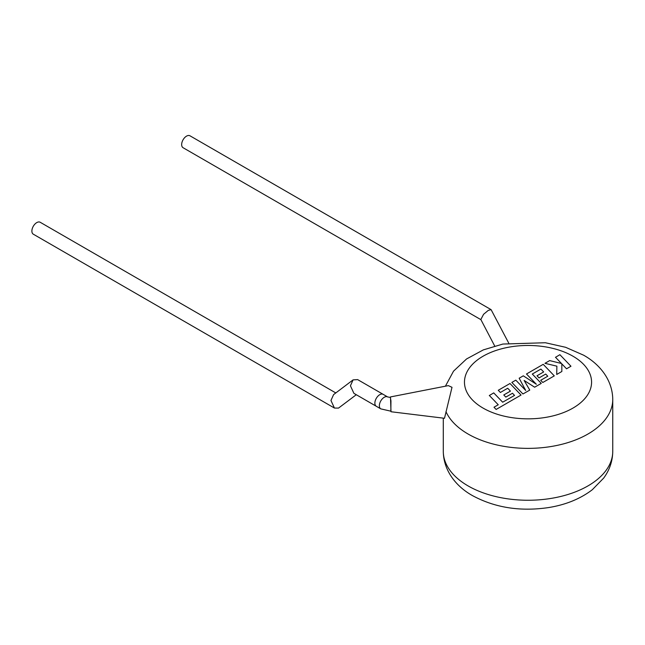 <?xml version="1.0" encoding="UTF-8"?>
<svg xmlns="http://www.w3.org/2000/svg" width="645" height="645" viewBox="0 0 645 645"><rect width="100%" height="100%" fill="white"/><g stroke="black" fill="none" stroke-linecap="round" stroke-linejoin="round"><path stroke-width="0.97" d="M353.903 393.345L350.428 385.783L353.073 379.889L357.644 379.607L383.186 394.353A6.885 3.975 -60 0 0 379.744 394.692A6.885 3.975 -60 0 1 383.186 394.353L387.677 396.949A6.885 3.975 -60 0 0 384.235 397.288A6.885 3.975 -60 0 0 379.365 405.721A6.885 3.975 -60 0 0 380.792 408.874L376.301 406.277A6.885 3.975 -60 0 1 375.245 400.763A6.885 3.975 -60 0 1 379.744 394.692A6.885 3.975 -60 0 0 375.245 400.763A6.885 3.975 -60 0 0 376.301 406.277L353.903 393.345M353.073 379.889L333.602 394.595L330.958 400.481L334.433 408.051L338.528 408.083L356.282 394.724M334.433 408.051L33.306 234.191A6.885 3.975 -60 0 1 32.25 228.677A6.885 3.975 -60 0 1 36.749 222.614A6.885 3.975 -60 0 1 40.192 222.267L335.795 392.934M489.313 395.45L498.238 404.762L493.989 407.221L496.126 409.446L521.055 395.054L509.993 383.509L498.262 390.281L500.375 392.474L507.688 388.25L510.445 391.112L503.777 394.966L505.833 397.094L512.493 393.248L514.541 395.401L502.665 402.206L493.731 392.894L489.313 395.53M529.738 390.04L524.143 380.453L534.649 387.21L541.26 383.388L532.294 374.044L540.905 369.069L543.671 371.931L537.003 375.785L539.051 377.914L545.718 374.068L547.766 376.22L540.687 380.3L542.808 382.493L554.281 375.874L543.219 364.32L526.489 373.987L536.342 384.259L523.297 375.825L519.152 378.22L525.715 390.475L515.807 380.147L511.864 382.429L522.926 393.974L529.738 390.128M555.482 357.249L561.497 363.506L549.677 360.595L544.952 363.32L556.877 366.175L556.724 374.455L561.835 371.504L561.819 363.869L566.544 368.795L570.962 366.239L559.892 354.694L555.482 357.33M380.792 408.874L390.991 411.212L390.499 397.449L387.677 396.949M390.854 411.22L390.951 400.892L390.362 397.457M391.007 411.744L444.494 418.282L452.008 387.306L448.307 385.629L390.483 396.925M508.687 343.027L491.095 309.648L488.305 310.366L483.589 314.284L480.831 319.509L494.707 346.01M480.912 319.67L183.083 147.721A6.885 3.975 -60 0 1 182.027 142.206A6.885 3.975 -60 0 1 186.526 136.135A6.885 3.975 -60 0 1 189.969 135.797L491.095 309.648M445.405 386.202L453.524 371.165L466.561 358.959L483.347 349.88L502.866 344.051L545.347 342.737L565.609 347.292L583.548 355.161C599.181 363.853 612.54 379.47 612.75 399.449A84.729 48.915 180 0 1 560.449 444.647A84.729 48.915 180 0 1 468.109 434.037A84.729 48.915 180 0 1 445.969 411.631M483.089 408.1A63.549 36.684 0 0 0 572.953 408.1A63.549 36.684 0 0 0 572.953 356.209A63.549 36.684 0 0 0 483.089 356.209A63.549 36.684 0 0 0 483.089 408.1M468.109 485.927A84.729 48.915 0 0 0 560.449 496.529A84.729 48.915 0 0 0 612.75 451.339C612.629 461.07 609.614 469.979 603.696 478.066L592.287 489.74C580.298 498.883 565.665 504.833 548.387 507.599C520.209 511.711 494.917 507.72 472.495 495.618C456.781 486.878 443.486 471.221 443.292 451.339A84.729 48.915 0 0 0 468.109 485.927M612.75 399.449L612.75 451.339M443.292 418.137L443.292 451.339"/></g></svg>
